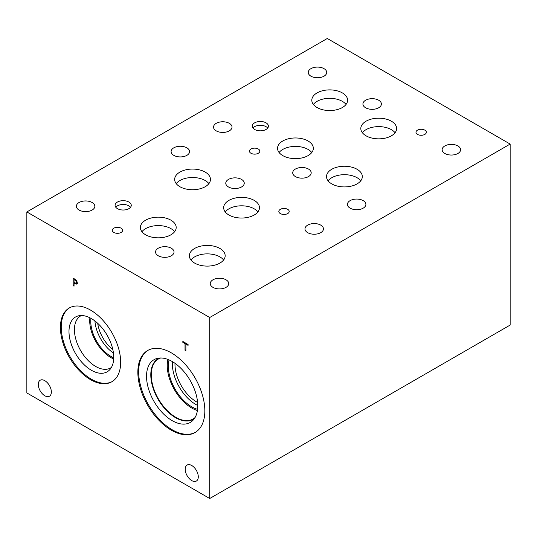 <?xml version="1.0" encoding="UTF-8"?>
<svg xmlns="http://www.w3.org/2000/svg" width="537" height="537" viewBox="0 0 537 537"><rect width="100%" height="100%" fill="white"/><g stroke="black" fill="none" stroke-linecap="round" stroke-linejoin="round"><path stroke-width="0.81" d="M209.719 317.515L209.719 498.511L26.85 392.936L26.85 211.94L209.719 317.515L510.15 144.064L327.281 38.489L26.85 211.94M74.046 279.508L74.046 282.516L76.032 283.214L76.402 282.308L75.932 280.885L74.046 279.508L74.797 279.079M76.529 280.549L77.308 282.798L76.731 284.14L74.046 283.375L74.046 286.187L73.18 285.684L73.18 278.139L76.529 280.549L75.932 280.885M73.18 285.684L74.046 285.181M74.207 283.281L74.207 282.61M74.207 279.421L74.207 278.737M74.046 283.375L74.791 282.945M77.764 283.549L75.811 283.207M171.343 430.204A47.363 27.347 60 0 1 140.399 388.466A47.363 27.347 60 0 1 147.662 350.513A47.363 27.347 60 0 1 171.343 352.856A47.363 27.347 60 0 1 202.288 394.594A47.363 27.347 60 0 1 195.025 432.547A47.363 27.347 60 0 1 171.343 430.204M120.664 362.267A42.598 24.595 60 0 1 111.837 381.773A42.598 24.595 60 0 1 79.013 370.355A42.598 24.595 60 0 1 60.419 327.489A42.598 24.595 60 0 1 69.239 307.99A42.598 24.595 60 0 1 102.07 319.401A42.598 24.595 60 0 1 120.664 362.267M198.281 476.822A9.236 5.33 60 0 1 196.367 481.051A9.236 5.33 60 0 1 189.246 478.574A9.236 5.33 60 0 1 185.218 469.284A9.236 5.33 60 0 1 187.131 465.055A9.236 5.33 60 0 1 194.246 467.526A9.236 5.33 60 0 1 198.281 476.822M51.357 391.997A9.236 5.33 60 0 1 49.444 396.225A9.236 5.33 60 0 1 42.322 393.755A9.236 5.33 60 0 1 38.295 384.458A9.236 5.33 60 0 1 40.208 380.23A9.236 5.33 60 0 1 47.323 382.706A9.236 5.33 60 0 1 51.357 391.997M185.889 350.762L185.023 350.258L185.023 343.606L182.835 342.344L182.835 341.451L188.084 344.486L188.084 345.372L185.889 344.11L185.889 350.762M185.023 350.258L185.889 349.755M185.889 344.11L186.668 343.667M182.835 342.344L183.607 341.894M185.023 343.606L185.795 343.163M186.05 344.016L186.05 343.311M209.719 498.511L510.15 325.06L510.15 144.064M112.804 349.446A25.971 14.996 60 0 1 97.714 323.314M94.921 320.965A28.521 16.466 -120 0 0 113.441 353.044M89.894 317.79A30.018 17.332 -120 0 0 89.719 320.844A30.018 17.332 -120 0 0 113.676 358.984M90.968 318.36A28.521 16.466 -120 0 0 90.773 321.455A28.521 16.466 -120 0 0 113.723 357.77M111.407 367.449A30.018 17.332 60 0 1 110.662 367.926A30.018 17.332 60 0 1 87.531 359.884A30.018 17.332 60 0 1 74.428 329.671A30.018 17.332 60 0 1 80.644 315.931A30.018 17.332 60 0 1 81.423 315.528M75.536 317.005A31.643 18.271 -120 0 0 68.991 331.483A31.643 18.271 -120 0 0 82.799 363.327A31.643 18.271 -120 0 0 107.178 371.812A31.643 18.271 -120 0 0 107.172 335.276A31.643 18.271 -120 0 0 75.529 317.005A31.643 18.271 -120 0 0 68.978 331.49A31.643 18.271 -120 0 0 82.785 363.341A31.643 18.271 -120 0 0 107.172 371.819M69.649 307.761A42.598 24.595 -120 0 0 61.231 327.02A42.598 24.595 -120 0 0 79.557 369.61A42.598 24.595 -120 0 0 112.24 381.532M197.609 402.461A30.589 17.661 60 0 1 174.981 364.448A30.589 17.661 60 0 1 175.008 363.314M172.458 361.663A33.14 19.131 -120 0 0 172.377 363.871A33.14 19.131 -120 0 0 197.764 405.495M167.92 359.448A34.637 19.997 -120 0 0 167.255 365.61A34.637 19.997 -120 0 0 197.415 410.537M169.048 359.911A33.14 19.131 -120 0 0 168.316 366.221A33.14 19.131 -120 0 0 197.582 409.328M195.052 417.531A34.637 19.997 60 0 1 193.065 418.988A34.637 19.997 60 0 1 166.376 409.704A34.637 19.997 60 0 1 151.253 374.846A34.637 19.997 60 0 1 158.428 358.991A34.637 19.997 60 0 1 160.677 357.991M195.428 432.312A47.363 27.347 60 0 1 172.155 429.734A47.363 27.347 60 0 1 141.325 388.365A47.363 27.347 60 0 1 148.071 350.285M172.155 420.639A36.227 20.916 60 0 1 147.662 385.586A36.227 20.916 60 0 1 157.811 358.273A36.227 20.916 60 0 1 172.155 361.482A36.227 20.916 60 0 1 194.777 390.251A36.227 20.916 60 0 1 193.374 419.88A36.227 20.916 60 0 1 172.155 420.639M194.602 418.269A34.952 20.178 60 0 1 192.984 419.39A34.952 20.178 60 0 1 175.512 417.658A34.952 20.178 60 0 1 152.676 386.862A34.952 20.178 60 0 1 158.032 358.857A34.952 20.178 60 0 1 159.818 358.018M192.991 419.39A34.952 20.178 60 0 1 175.525 417.652A34.952 20.178 60 0 1 152.696 386.862A34.952 20.178 60 0 1 158.039 358.85M267.715 128.061A8.089 4.672 0 0 0 266.05 126.665A8.089 4.672 0 0 0 252.947 128.061M266.05 122.852A8.089 4.672 180 0 1 268.419 126.155A8.089 4.672 180 0 1 263.425 130.471A8.089 4.672 180 0 1 254.612 129.457A8.089 4.672 180 0 1 252.242 126.155A8.089 4.672 180 0 1 257.236 121.839A8.089 4.672 180 0 1 266.05 122.852M130.558 207.255A8.089 4.672 0 0 0 128.893 205.859A8.089 4.672 0 0 0 115.784 207.255M128.893 202.046A8.089 4.672 180 0 1 131.263 205.349A8.089 4.672 180 0 1 126.269 209.665A8.089 4.672 180 0 1 117.449 208.651A8.089 4.672 180 0 1 115.079 205.349A8.089 4.672 180 0 1 120.073 201.033A8.089 4.672 180 0 1 128.893 202.046M257.908 211.92A17.902 10.337 0 0 0 254.223 208.833A17.902 10.337 0 0 0 225.225 211.92M254.223 200.395A17.902 10.337 180 0 1 259.465 207.698A17.902 10.337 180 0 1 248.416 217.25A17.902 10.337 180 0 1 228.91 215.008A17.902 10.337 180 0 1 223.667 207.698A17.902 10.337 180 0 1 234.716 198.153A17.902 10.337 180 0 1 254.223 200.395M174.619 231.709A17.902 10.337 0 0 0 170.941 228.621A17.902 10.337 0 0 0 141.943 231.709M170.941 220.183A17.902 10.337 180 0 1 176.183 227.487A17.902 10.337 180 0 1 165.134 237.039A17.902 10.337 180 0 1 145.621 234.797A17.902 10.337 180 0 1 140.379 227.487A17.902 10.337 180 0 1 151.434 217.941A17.902 10.337 180 0 1 170.941 220.183M395.057 132.733A17.902 10.337 0 0 0 391.379 129.645A17.902 10.337 0 0 0 362.381 132.733M391.379 121.208A17.902 10.337 180 0 1 396.621 128.518A17.902 10.337 180 0 1 385.566 138.063A17.902 10.337 180 0 1 366.059 135.821A17.902 10.337 180 0 1 360.817 128.518A17.902 10.337 180 0 1 371.866 118.966A17.902 10.337 180 0 1 391.379 121.208M311.775 152.521A17.902 10.337 0 0 0 308.09 149.434A17.902 10.337 0 0 0 279.092 152.521M308.09 140.996A17.902 10.337 180 0 1 313.333 148.306A17.902 10.337 180 0 1 302.284 157.851A17.902 10.337 180 0 1 282.777 155.609A17.902 10.337 180 0 1 277.535 148.306A17.902 10.337 180 0 1 288.584 138.754A17.902 10.337 180 0 1 308.09 140.996M360.757 180.801A17.902 10.337 0 0 0 357.071 177.713A17.902 10.337 0 0 0 328.08 180.801M357.071 169.276A17.902 10.337 180 0 1 362.321 176.586A17.902 10.337 180 0 1 351.265 186.131A17.902 10.337 180 0 1 331.759 183.889A17.902 10.337 180 0 1 326.516 176.586A17.902 10.337 180 0 1 337.565 167.034A17.902 10.337 180 0 1 357.071 169.276M346.05 104.44A17.902 10.337 0 0 0 342.364 101.352A17.902 10.337 0 0 0 313.366 104.44M342.364 92.914A17.902 10.337 180 0 1 347.607 100.218A17.902 10.337 180 0 1 336.558 109.77A17.902 10.337 180 0 1 317.052 107.528A17.902 10.337 180 0 1 311.809 100.218A17.902 10.337 180 0 1 322.858 90.672A17.902 10.337 180 0 1 342.364 92.914M223.607 259.989A17.902 10.337 0 0 0 219.922 256.901A17.902 10.337 0 0 0 190.924 259.989M219.922 248.463A17.902 10.337 180 0 1 225.164 255.766A17.902 10.337 180 0 1 214.115 265.318A17.902 10.337 180 0 1 194.609 263.076A17.902 10.337 180 0 1 189.366 255.766A17.902 10.337 180 0 1 200.415 246.221A17.902 10.337 180 0 1 219.922 248.463M208.9 183.627A17.902 10.337 0 0 0 205.215 180.533A17.902 10.337 0 0 0 176.217 183.627M205.215 172.095A17.902 10.337 180 0 1 210.457 179.405A17.902 10.337 180 0 1 199.408 188.95A17.902 10.337 180 0 1 179.902 186.715A17.902 10.337 180 0 1 174.659 179.405A17.902 10.337 180 0 1 185.708 169.86A17.902 10.337 180 0 1 205.215 172.095M287.691 209.336A5.189 2.994 180 0 1 289.208 211.457A5.189 2.994 180 0 1 286.006 214.223A5.189 2.994 180 0 1 280.348 213.572A5.189 2.994 180 0 1 278.824 211.457A5.189 2.994 180 0 1 282.032 208.685A5.189 2.994 180 0 1 287.691 209.336M424.841 130.155A5.189 2.994 180 0 1 426.365 132.27A5.189 2.994 180 0 1 423.156 135.042A5.189 2.994 180 0 1 417.497 134.391A5.189 2.994 180 0 1 415.98 132.27A5.189 2.994 180 0 1 419.182 129.504A5.189 2.994 180 0 1 424.841 130.155M258.297 149.018A5.189 2.994 180 0 1 259.821 151.139A5.189 2.994 180 0 1 256.612 153.911A5.189 2.994 180 0 1 250.96 153.26A5.189 2.994 180 0 1 249.437 151.139A5.189 2.994 180 0 1 252.638 148.373A5.189 2.994 180 0 1 258.297 149.018M121.147 228.205A5.189 2.994 180 0 1 122.664 230.326A5.189 2.994 180 0 1 119.462 233.092A5.189 2.994 180 0 1 113.804 232.44A5.189 2.994 180 0 1 112.287 230.326A5.189 2.994 180 0 1 115.489 227.554A5.189 2.994 180 0 1 121.147 228.205M186.863 147.823A9.236 5.33 180 0 1 189.568 151.595A9.236 5.33 180 0 1 183.862 156.522A9.236 5.33 180 0 1 173.8 155.361A9.236 5.33 180 0 1 171.095 151.595A9.236 5.33 180 0 1 176.794 146.668A9.236 5.33 180 0 1 186.863 147.823M171.316 248.228A9.236 5.33 180 0 1 174.022 252.001A9.236 5.33 180 0 1 168.323 256.928A9.236 5.33 180 0 1 158.254 255.766A9.236 5.33 180 0 1 155.549 252.001A9.236 5.33 180 0 1 161.254 247.074A9.236 5.33 180 0 1 171.316 248.228M320.75 225.124A9.236 5.33 180 0 1 323.455 228.89A9.236 5.33 180 0 1 317.75 233.817A9.236 5.33 180 0 1 307.688 232.662A9.236 5.33 180 0 1 304.982 228.89A9.236 5.33 180 0 1 310.681 223.963A9.236 5.33 180 0 1 320.75 225.124M324.006 68.649A9.236 5.33 180 0 1 326.718 72.421A9.236 5.33 180 0 1 321.012 77.348A9.236 5.33 180 0 1 310.95 76.194A9.236 5.33 180 0 1 308.245 72.421A9.236 5.33 180 0 1 313.944 67.494A9.236 5.33 180 0 1 324.006 68.649M308.486 169.048A9.236 5.33 180 0 1 311.192 172.82A9.236 5.33 180 0 1 305.486 177.747A9.236 5.33 180 0 1 295.424 176.592A9.236 5.33 180 0 1 292.719 172.82A9.236 5.33 180 0 1 298.418 167.893A9.236 5.33 180 0 1 308.486 169.048M457.9 145.936A9.236 5.33 180 0 1 460.605 149.709A9.236 5.33 180 0 1 454.906 154.636A9.236 5.33 180 0 1 444.837 153.475A9.236 5.33 180 0 1 442.132 149.709A9.236 5.33 180 0 1 447.838 144.782A9.236 5.33 180 0 1 457.9 145.936M363.193 200.623A9.236 5.33 180 0 1 365.898 204.396A9.236 5.33 180 0 1 360.199 209.316A9.236 5.33 180 0 1 350.131 208.161A9.236 5.33 180 0 1 347.426 204.396A9.236 5.33 180 0 1 353.124 199.469A9.236 5.33 180 0 1 363.193 200.623M229.306 123.322A9.236 5.33 180 0 1 232.011 127.094A9.236 5.33 180 0 1 226.312 132.021A9.236 5.33 180 0 1 216.243 130.867A9.236 5.33 180 0 1 213.538 127.094A9.236 5.33 180 0 1 219.244 122.168A9.236 5.33 180 0 1 229.306 123.322M378.692 100.238A9.236 5.33 180 0 1 381.398 104.003A9.236 5.33 180 0 1 375.699 108.93A9.236 5.33 180 0 1 365.63 107.776A9.236 5.33 180 0 1 362.925 104.003A9.236 5.33 180 0 1 368.624 99.076A9.236 5.33 180 0 1 378.692 100.238M226.023 279.811A9.236 5.33 180 0 1 228.728 283.583A9.236 5.33 180 0 1 223.023 288.51A9.236 5.33 180 0 1 212.961 287.355A9.236 5.33 180 0 1 210.256 283.583A9.236 5.33 180 0 1 215.955 278.656A9.236 5.33 180 0 1 226.023 279.811M92.136 202.509A9.236 5.33 180 0 1 94.841 206.282A9.236 5.33 180 0 1 89.135 211.209A9.236 5.33 180 0 1 79.073 210.054A9.236 5.33 180 0 1 76.368 206.282A9.236 5.33 180 0 1 82.067 201.355A9.236 5.33 180 0 1 92.136 202.509M241.543 179.418A9.236 5.33 180 0 1 244.248 183.191A9.236 5.33 180 0 1 238.542 188.118A9.236 5.33 180 0 1 228.48 186.963A9.236 5.33 180 0 1 225.775 183.191A9.236 5.33 180 0 1 231.474 178.264A9.236 5.33 180 0 1 241.543 179.418M74.764 279.925L75.482 279.515M76.402 282.308L77.18 281.858M74.777 283.798L75.663 283.288"/></g></svg>
